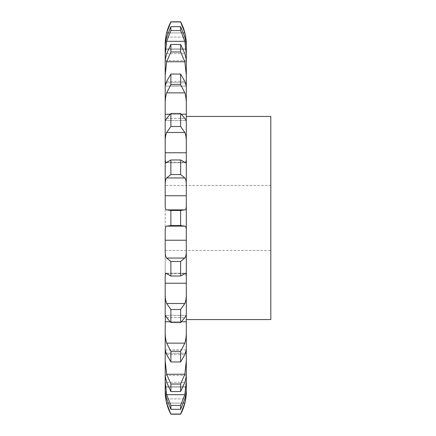 <?xml version="1.0" encoding="UTF-8"?>
<svg xmlns="http://www.w3.org/2000/svg" width="436" height="436" viewBox="0 0 436 436"><rect width="100%" height="100%" fill="white"/><g stroke="black" fill="none" stroke-linecap="round" stroke-linejoin="round"><path stroke-width="0.33" stroke-dasharray="2.18 1.64" d="M170.879 414.2L180.629 414.053L184.837 403.098C185.921 398.297 186.417 394.199 186.314 390.803L186.314 386.852L186.314 390.803M165.195 390.803L165.195 386.988L165.195 390.803C165.091 394.199 165.587 398.297 166.672 403.098L170.879 414.053M165.195 388.476L165.195 381.358L166.672 394.689L170.879 405.425L180.629 405.425L184.837 394.689L186.314 381.358L186.314 388.476L186.314 374.235L186.314 374.524L186.314 374.235L165.195 374.235L165.195 388.476C165.091 390.792 165.587 394.269 166.672 398.891L170.879 409.322L170.879 405.425M165.195 47.524C165.091 45.208 165.587 41.731 166.672 37.109L170.879 26.678L170.879 30.575L166.672 41.311L165.195 54.642L165.195 47.524L165.195 61.476C165.091 60.386 165.587 57.775 166.672 53.639L170.879 44.445L180.629 44.445L184.837 53.639C185.921 57.775 186.417 60.386 186.314 61.476L186.314 249.447L186.314 159.996L185.698 162.797L165.811 162.797L170.879 159.985L180.629 159.985L185.698 162.797L165.811 162.797L165.195 159.996L165.195 152.774L186.314 152.774L186.314 116.445L186.314 319.555M165.195 49.148L165.195 45.197L165.195 49.148L186.314 49.148L186.314 47.524L186.314 49.148L165.195 49.148M165.195 60.528L186.314 60.528L186.314 75.221L184.837 61.765L180.629 51.977L180.629 44.445M170.879 44.445L170.879 51.977L166.672 61.765L165.195 75.221L165.195 61.476L165.2 86.132L186.314 86.088L186.314 105.528C186.417 100.509 185.921 96.291 184.837 92.863L180.629 84.693L180.629 74.044L184.837 81.374L186.314 86.088M165.195 152.769L165.195 86.088L166.672 81.374L170.879 74.044L180.629 74.044M270.805 185.502L270.805 250.498L270.805 185.502L165.195 185.502L165.195 250.498L165.195 204.255C165.091 207.956 165.587 209.83 166.672 209.874L170.879 210.468L180.629 210.468L184.837 209.874C185.921 209.83 186.417 207.956 186.314 204.255L186.314 231.745C186.417 228.044 185.921 226.17 184.837 226.126L166.672 226.126L170.879 225.532L170.879 210.468M166.672 226.126C165.587 226.17 165.091 228.044 165.195 231.745L165.195 249.447C165.091 253.899 165.587 256.771 166.672 258.058L170.879 261.469L180.629 261.469L184.837 258.058C185.921 256.771 186.417 253.899 186.314 249.447L186.314 292.496L186.314 283.226L165.195 283.231L165.195 292.496C165.091 297.401 165.587 301.074 166.672 303.511L170.879 309.505L180.629 309.505L184.837 303.511C185.921 301.074 186.417 297.401 186.314 292.496L186.314 374.524L186.314 360.779L184.837 374.235L180.629 384.023L180.629 391.555L184.837 382.361C185.921 378.225 186.417 375.614 186.314 374.524L186.314 374.235L165.195 374.235L165.195 374.524L165.195 360.779L166.672 374.235L170.879 384.023L180.629 384.023M186.314 249.447L186.314 276.004L185.698 273.203L165.811 273.203L170.879 276.015L180.629 276.015L185.698 273.203L165.811 273.203L165.195 276.004L165.195 249.447L165.195 283.226M186.314 292.496L186.314 316.307L186.156 315.408L165.353 315.408L166.672 317.582L170.879 322.547L180.629 322.547L184.837 317.582L186.156 315.408L165.353 315.408L165.195 316.307L165.195 292.496L165.195 330.472C165.091 335.491 165.587 339.709 166.672 343.137L170.879 351.307L180.629 351.307L184.837 343.137C185.921 339.709 186.417 335.491 186.314 330.472L186.314 349.912L184.837 354.626L180.629 361.956L180.629 351.307M186.314 349.912L165.195 349.912L165.195 330.472L165.195 374.524C165.091 375.614 165.587 378.225 166.672 382.361L170.879 391.555L170.879 384.023M186.314 353.22L165.195 353.225M186.314 321.757L165.195 321.763M170.879 126.495L180.629 126.495L184.837 132.489C185.921 134.926 186.417 138.599 186.314 143.504L186.314 119.693L186.156 120.592L165.353 120.592L166.672 118.418L170.879 113.453L180.629 113.453L184.837 118.418L186.156 120.592L165.353 120.592L165.195 119.693L165.195 143.504C165.091 138.599 165.587 134.926 166.672 132.489L170.879 126.495L170.879 113.453M186.314 114.237L165.195 114.243M186.314 82.775L165.195 82.78M186.314 60.528L186.314 47.524L186.314 54.642L184.837 41.311L180.629 30.575L180.629 26.678L184.837 37.109C185.921 41.731 186.417 45.208 186.314 47.524M186.314 49.012L186.314 45.197L186.314 49.012L165.195 49.012L186.314 49.012M165.195 44.652L165.195 45.197C165.091 41.802 165.587 37.703 166.672 32.902L170.879 21.947L180.629 21.947L184.837 32.902C185.921 37.703 186.417 41.802 186.314 45.197L186.314 44.652M170.879 409.322L180.629 409.322L184.837 398.891C185.921 394.269 186.417 390.792 186.314 388.476L186.314 388.476M165.195 349.912L166.672 354.626L170.879 361.956L170.879 351.307M170.879 322.547L170.879 309.505M170.879 276.015L170.879 261.469M166.672 209.874L184.837 209.874M165.195 186.554C165.091 182.101 165.587 179.229 166.672 177.943L170.879 174.531L180.629 174.531L184.837 177.943C185.921 179.229 186.417 182.101 186.314 186.554L186.314 186.554M170.879 174.531L170.879 159.985M165.195 86.088L165.195 105.528C165.091 100.509 165.587 96.291 166.672 92.863L170.879 84.693L170.879 74.044M180.629 409.322L180.629 405.425M180.629 322.547L180.629 309.505M180.629 276.015L180.629 261.469M170.879 225.532L180.629 225.532L184.837 226.126M180.629 225.532L180.629 210.468M180.629 174.531L180.629 159.985M180.629 126.495L180.629 113.453M270.805 319.555L270.805 116.445M170.879 391.555L180.629 391.555M170.879 361.956L180.629 361.956M170.879 84.693L180.629 84.693M170.879 51.977L180.629 51.977M170.879 30.575L180.629 30.575M170.879 26.678L180.629 26.678M167.996 403.098L183.512 403.098M165.195 386.988L186.314 386.988L165.195 386.988M166.672 403.098L184.837 403.098M166.672 398.891L184.837 398.891L166.672 398.891M166.672 394.689L184.837 394.689M165.195 375.472L186.314 375.472M166.672 382.361L184.837 382.361L166.672 382.361M166.672 374.235L184.837 374.235M166.672 354.626L184.837 354.626L166.672 354.626M165.244 375.472L186.265 375.472M166.672 343.137L184.837 343.137M166.672 317.582L184.837 317.582L166.672 317.582M166.187 353.22L185.322 353.22M166.672 303.511L184.837 303.511M166.672 273.754L184.837 273.754L166.672 273.754M169.926 321.757L181.583 321.757M166.672 258.058L184.837 258.058M165.195 240.252L186.314 240.252M165.195 195.759L186.314 195.759M166.672 177.943L184.837 177.943M166.672 162.246L184.837 162.246L166.672 162.246M166.672 132.489L184.837 132.489M166.672 118.418L184.837 118.418L166.672 118.418M166.672 92.863L184.837 92.863M166.672 81.374L184.837 81.374L166.672 81.374M166.672 61.765L184.837 61.765M169.931 114.237L181.578 114.237M166.672 53.639L184.837 53.639L166.672 53.639M166.672 41.311L184.837 41.311M166.192 82.775L185.316 82.775M166.672 37.109L184.837 37.109L166.672 37.109M166.672 32.902L184.837 32.902M165.244 60.528L186.265 60.528M167.996 32.902L183.512 32.902M186.314 386.852L165.195 386.852L186.314 386.852M186.308 349.868L165.2 349.868M186.314 61.765L165.195 61.765L186.314 61.765M186.308 86.132L165.2 86.132M165.195 250.498L270.805 250.498"/><path stroke-width="0.65" d="M170.879 414.053L180.629 414.053L184.837 403.098C185.921 398.297 186.417 394.199 186.314 390.803L186.314 391.348A48.745 48.745 0 0 1 180.629 414.2L170.879 414.2A48.745 48.745 0 0 1 165.195 391.348L165.195 390.803C165.091 394.199 165.587 398.297 166.672 403.098L170.879 414.2M186.314 390.803L186.314 391.348M165.195 388.476L165.195 381.358L165.195 388.476C165.091 390.792 165.587 394.269 166.672 398.891L170.879 409.322L180.629 409.322L184.837 398.891C185.921 394.269 186.417 390.792 186.314 388.476L186.314 47.524L186.314 54.642L184.837 41.311L180.629 30.575L180.629 26.678L184.837 37.109C185.921 41.731 186.417 45.208 186.314 47.524L186.314 47.524M170.879 409.322L170.879 405.425L166.672 394.689L165.195 381.358L165.195 374.524C165.091 375.614 165.587 378.225 166.672 382.361L170.879 391.555L180.629 391.555L184.837 382.361C185.921 378.225 186.417 375.614 186.314 374.524L186.314 360.779L184.837 374.235L180.629 384.023L180.629 391.555M170.879 391.555L170.879 384.023L166.672 374.235L165.195 360.779L165.195 374.524L165.2 349.868M165.195 349.912L165.195 330.472L165.195 349.912L166.672 354.626L170.879 361.956L180.629 361.956L184.837 354.626L186.314 349.912L186.314 330.472C186.417 335.491 185.921 339.709 184.837 343.137L180.629 351.307L180.629 361.956M170.879 361.956L170.879 351.307L166.672 343.137C165.587 339.709 165.091 335.491 165.195 330.472L165.353 315.408L166.672 317.582L170.879 322.547L180.629 322.547L184.837 317.582L186.156 315.408L186.314 316.307L186.314 292.496L186.314 319.555L270.805 319.555L270.805 116.445L186.314 116.445M170.879 322.547L170.879 309.505L166.672 303.511C165.587 301.074 165.091 297.401 165.195 292.496L165.195 316.307L165.195 276.004L165.811 273.203L170.879 276.015L180.629 276.015L185.698 273.203L186.314 276.004L186.314 249.447L186.314 283.226L165.195 283.226M170.879 276.015L170.879 261.469L166.672 258.058C165.587 256.771 165.091 253.899 165.195 249.447L165.195 231.745C165.091 228.044 165.587 226.17 166.672 226.126L184.837 226.126C185.921 226.17 186.417 228.044 186.314 231.745L186.314 204.255C186.417 207.956 185.921 209.83 184.837 209.874L166.672 209.874L170.879 210.468L170.879 225.532L180.629 225.532L184.837 226.126M166.672 209.874C165.587 209.83 165.091 207.956 165.195 204.255L165.195 186.554C165.091 182.101 165.587 179.229 166.672 177.943L170.879 174.531L180.629 174.531L184.837 177.943C185.921 179.229 186.417 182.101 186.314 186.554L186.314 159.996L186.314 186.554M170.879 174.531L170.879 159.985L165.811 162.797L165.195 159.996L165.195 186.554L165.195 143.504C165.091 138.599 165.587 134.926 166.672 132.489L170.879 126.495L180.629 126.495L184.837 132.489C185.921 134.926 186.417 138.599 186.314 143.504L186.314 119.693L186.156 120.592L184.837 118.418L180.629 113.453L180.629 126.495M170.879 126.495L170.879 113.453L166.672 118.418L165.353 120.592L165.195 119.693L165.195 143.504L165.195 105.528C165.091 100.509 165.587 96.291 166.672 92.863L170.879 84.693L180.629 84.693L184.837 92.863C185.921 96.291 186.417 100.509 186.314 105.528L186.314 86.088L184.837 81.374L180.629 74.044L180.629 84.693M165.2 86.132L165.195 105.528L165.195 75.221L166.672 61.765L170.879 51.977L180.629 51.977L184.837 61.765L186.314 75.221L186.314 61.476C186.417 60.386 185.921 57.775 184.837 53.639L180.629 44.445L180.629 51.977M170.879 51.977L170.879 44.445L166.672 53.639C165.587 57.775 165.091 60.386 165.195 61.476L165.195 75.221L165.195 54.642L166.672 41.311L170.879 30.575L180.629 30.575M165.195 47.524L165.195 54.642L165.195 47.524C165.091 45.208 165.587 41.731 166.672 37.109L170.879 26.678L170.879 30.575M180.629 21.8L170.879 21.8C167.119 28.95 165.222 36.569 165.195 44.652L165.195 45.197C165.091 41.802 165.587 37.703 166.672 32.902L170.879 21.947L180.629 21.947L184.837 32.902C185.921 37.703 186.417 41.802 186.314 45.197L186.314 44.652C186.286 36.569 184.39 28.95 180.629 21.8L180.629 21.947M165.195 185.502L165.195 186.554M186.314 82.78L185.316 82.775M186.314 114.243L181.578 114.237M165.195 152.769L186.314 152.769L186.314 159.996L185.698 162.797L180.629 159.985L180.629 174.531M186.314 321.763L181.583 321.757M186.314 353.225L185.322 353.22M170.879 405.425L180.629 405.425L184.837 394.689L186.314 381.358L186.314 388.476M170.879 309.505L180.629 309.505L184.837 303.511C185.921 301.074 186.417 297.401 186.314 292.496L186.314 292.496M170.879 261.469L180.629 261.469L184.837 258.058C185.921 256.771 186.417 253.899 186.314 249.447L186.314 249.447M166.672 226.126L170.879 225.532M165.195 86.088L166.672 81.374L170.879 74.044L170.879 84.693M180.629 405.425L180.629 409.322M180.629 309.505L180.629 322.547M180.629 261.469L180.629 276.015M170.879 210.468L180.629 210.468L180.629 225.532M180.629 210.468L184.837 209.874M170.879 384.023L180.629 384.023M170.879 351.307L180.629 351.307M170.879 159.985L180.629 159.985M170.879 113.453L180.629 113.453M170.879 74.044L180.629 74.044M170.879 44.445L180.629 44.445M170.879 26.678L180.629 26.678M166.672 403.098L167.996 403.098M183.512 403.098L184.837 403.098M166.672 394.689L184.837 394.689M166.672 374.235L184.837 374.235M165.195 353.22L166.187 353.22M166.672 343.137L184.837 343.137M165.195 321.757L169.926 321.757M166.672 303.511L184.837 303.511M166.672 258.058L184.837 258.058M165.195 240.241L186.314 240.241M165.195 195.748L186.314 195.748M166.672 177.943L184.837 177.943M166.672 132.489L184.837 132.489M165.195 114.237L169.931 114.237M166.672 92.863L184.837 92.863M165.195 82.775L166.192 82.775M166.672 61.765L184.837 61.765M166.672 32.902L167.996 32.902M183.512 32.902L184.837 32.902M166.672 41.311L184.837 41.311M165.195 390.803L165.195 391.348"/></g></svg>
